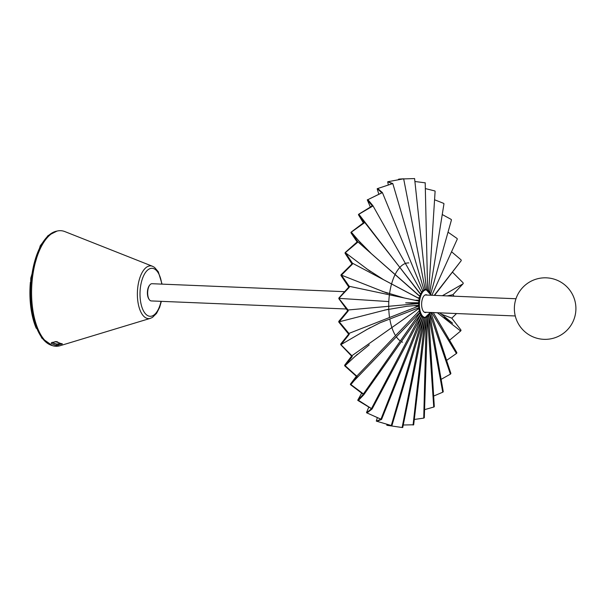 <?xml version="1.0" encoding="UTF-8"?>
<svg xmlns="http://www.w3.org/2000/svg" width="606" height="606" viewBox="0 0 606 606"><rect width="100%" height="100%" fill="white"/><g stroke="black" fill="none" stroke-linecap="round" stroke-linejoin="round"><path stroke-width="0.91" d="M399.119 179.096L403.051 178.906L387.802 181.739L403.657 178.8L399.187 179.088M414.905 181.505L425.154 182.823M434.563 199.768L443.463 203.29A0.864 0.515 10.5 0 1 443.88 204.033M448.016 232.166L456.879 238.347A0.864 0.704 26.2 0 1 457.129 239.393M452.417 272.086L462.946 282.638A0.864 0.811 61.7 0 1 462.999 283.843L452.917 294.705L447.16 295.91M442.418 295.713L462.999 283.843M452.917 294.705L454.121 296.198M456.545 313.544L451.803 318.173L460.81 329.823A0.864 0.803 127 0 1 460.643 331.012L449.523 340.239M451.803 318.158L441.342 314.158M437.327 312.749L460.643 331.012M450.758 373.137A0.864 0.697 160 0 1 450.402 374.137L441.107 379.364M429.866 313.628L450.402 374.137M434.237 406.376A0.864 0.5 175.1 0 1 433.752 407.05L424.556 409.648M427.518 316.809L433.752 407.05M413.618 424.776L403.232 425.011M424.995 318.203L413.065 425.026M350.427 384.492L350.412 384.469A0.864 0.53 -137 0 0 350.419 384.492A0.864 0.432 -145.9 0 0 350.806 384.908L363.327 394.37L357.835 400.036A0.864 0.432 -145.9 0 0 357.805 400.081A0.864 0.432 -145.9 0 0 357.805 400.369A0.864 0.432 -145.9 0 0 357.828 400.407L371.546 408.709L366.577 412.762L380.985 419.231L376.371 421.132L391.294 425.541L386.87 425.238L391.893 425.707L376.909 421.276L381.56 419.443L366.585 412.777L367.1 412.883L372.092 408.989L358.434 400.293M423.821 317.718L402.119 427.51L387.401 425.367M422.7 317.044L391.309 425.495M366.569 412.747L367.084 412.868M357.828 400.399L358.328 400.505L363.812 394.748A0.864 0.432 -145.9 0 0 363.835 394.718A0.864 0.432 -145.9 0 0 363.426 393.923L350.919 384.575L357.07 377.137A0.864 0.53 -137 0 0 356.767 376.159L345.132 365.668L357.366 354.283M420.678 314.681L371.599 408.391M418.951 308.734A0.864 0.606 -125.8 0 0 418.693 308.651L351.881 355.745L340.708 344.45A0.864 0.606 -125.8 0 0 341.004 344.981L351.609 356.093L344.746 365.092A0.864 0.606 -125.8 0 0 344.64 365.57L345.132 365.653L344.64 365.592A0.864 0.606 -125.8 0 0 344.647 365.615A0.864 0.53 -137 0 0 344.988 366.092L356.525 376.447L350.473 384.037A0.864 0.53 -137 0 0 350.412 384.446L350.912 384.552M419.397 311.022A0.864 0.53 -137 0 0 419.163 310.946L356.767 376.159M344.647 365.615L345.14 365.683M350.912 384.568L351.616 383.636M338.746 321.771L339.231 321.801L338.739 321.741A0.864 0.682 -95.2 0 0 338.739 321.771A0.864 0.659 -111.8 0 0 338.989 322.324L348.655 334.141L340.852 343.882A0.864 0.659 -111.8 0 0 340.701 344.397A0.864 0.606 -125.8 0 0 340.701 344.428A0.864 0.659 -111.8 0 0 340.701 344.45L341.193 344.481L349.033 334.603A0.864 0.659 -111.8 0 0 348.935 333.421L339.231 321.794L388.779 309.121M341.193 344.503L370.304 327.558M340.701 344.397L341.193 344.466M418.708 306.257A0.864 0.659 -111.8 0 0 418.435 306.166L413.777 305.697M418.579 307.833A0.864 0.659 -111.8 0 0 418.829 307.803L379.917 322.846L365.963 329.99M418.435 306.166L348.935 333.421M339.231 321.801L348.033 311.204A0.864 0.682 -95.2 0 0 348.033 309.992L338.83 298.357A0.864 0.682 -77.6 0 0 338.83 298.387L349.109 287.509A0.864 0.682 -77.6 0 0 349.215 286.297L341.451 275.139L387.454 293.266M340.958 275.147L341.451 275.139L340.966 275.124A0.864 0.651 -61.3 0 0 340.958 275.147A0.864 0.682 -77.6 0 0 341.11 275.7L348.798 287.07L339.08 297.788A0.864 0.682 -77.6 0 0 338.83 298.334A0.864 0.682 -95.2 0 0 338.83 298.357L339.322 298.357M418.678 303.674A0.864 0.682 -95.2 0 0 418.413 303.591L405.672 302.833L418.451 302.727A0.864 0.682 -77.6 0 0 418.723 302.667M418.867 301.084A0.864 0.682 -77.6 0 0 418.61 301.015L349.215 286.297M339.315 298.379L388.81 301.576M341.451 275.139L352.222 264.36A0.864 0.651 -61.3 0 0 352.442 263.201L345.556 252.846L345.064 252.869A0.864 0.598 -47.7 0 0 345.056 252.891M341.458 275.101L340.966 275.094A0.864 0.651 -61.3 0 1 341.269 274.563L351.957 263.958L345.162 253.414A0.864 0.651 -61.3 0 1 345.064 252.891L357.275 242.605A0.864 0.598 -47.7 0 0 357.578 241.544L351.488 232.386L350.98 232.431A0.864 0.598 -47.7 0 0 351.041 232.901L357.123 241.945L345.412 252.346A0.864 0.598 -47.7 0 0 345.072 252.846A0.864 0.651 -61.3 0 0 345.064 252.869L345.564 252.831M417.829 297.826L419.216 297.743A0.864 0.598 -47.7 0 0 419.473 297.682M345.556 252.846L370.243 271.412M419.647 296.236L357.578 241.544M358.525 214.456L372.364 206.328A0.864 0.417 -28.3 0 0 372.849 205.593A0.864 0.417 -28.3 0 0 372.826 205.563L367.887 199.662L367.372 199.738A0.864 0.417 -28.3 0 0 367.334 200.01A0.864 0.417 -28.3 0 0 367.372 200.063L372.311 205.888L358.949 214.085A0.864 0.417 -28.3 0 0 358.525 214.456A0.864 0.515 -36.9 0 0 358.517 214.479L359.017 214.433L358.517 214.479A0.864 0.417 -28.3 0 0 358.51 214.494A0.864 0.515 -36.9 0 0 358.532 214.903L363.964 222.463L351.382 231.946A0.864 0.515 -36.9 0 0 350.995 232.386L351.495 232.356L360.691 243.067M420.322 293.652L420.753 293.599A0.864 0.417 -28.3 0 0 420.943 293.562M359.025 214.418L359.403 215.047M367.887 199.662L382.409 192.594L377.78 188.602L377.243 188.686L392.802 183.55L387.779 181.747L392.211 183.716L377.258 188.678M377.273 188.671L377.788 188.595M387.779 181.755L388.31 181.664M377.25 188.693L381.825 192.806L367.903 199.647M367.895 199.654L367.38 199.722A0.864 0.417 -28.3 0 0 367.38 199.722L367.365 199.738M420.45 294.205L359.017 214.433M419.147 295.599L419.897 295.523A0.864 0.515 -36.9 0 0 420.132 295.47M350.98 232.431A0.864 0.515 -36.9 0 1 350.988 232.409A0.864 0.598 -47.7 0 0 350.988 232.409L364.07 223.023A0.864 0.515 -36.9 0 0 364.456 222.091M419.026 298.538L352.442 263.201M415.057 300.258L418.723 300.175A0.864 0.651 -61.3 0 0 418.996 300.106M418.413 303.591L348.033 309.992M338.83 298.387A0.864 0.682 -95.2 0 0 339.027 298.947L347.685 310.749L338.943 321.172A0.864 0.682 -95.2 0 0 338.739 321.71L339.231 321.763M418.693 308.651L417.163 308.439M345.132 365.653L352.086 356.843A0.864 0.606 -125.8 0 0 351.881 355.745M420.019 313.037A0.864 0.432 -145.9 0 0 419.829 312.984L363.426 393.923M421.647 316.021L381.007 419.041M376.894 421.261L376.394 421.155M402.687 427.495L402.119 427.51M426.268 317.915L423.73 418.117L414.292 419.458M424.268 417.648L423.73 418.117M428.73 315.484L442.751 392.211L433.631 396.066M443.175 391.355A0.864 0.606 168.6 0 1 442.751 392.211M431.654 312.514L456.447 353.487L446.561 360.388M456.704 352.374A0.864 0.765 147.5 0 1 456.447 353.487M434.237 295.372L461.068 260.86A0.864 0.773 39.6 0 0 460.916 259.716L451.546 251.748M442.244 214.532L450.993 219.311A0.864 0.621 17.2 0 1 451.334 220.22M425.329 188.58L434.563 190.867A0.864 0.394 4.9 0 1 435.108 191.284A0.864 0.394 4.9 0 1 435.047 191.413M403.679 178.906L414.549 178.565M425.995 289.494L425.776 289.479A14.158 6.514 92.4 0 0 418.663 304.538A14.158 6.514 92.4 0 0 424.609 317.771L424.829 317.779A14.158 6.514 -87.6 0 1 418.882 304.545A14.158 6.514 -87.6 0 1 425.995 289.494L431.108 295.243M427.162 295.084A8.923 4.106 92.4 0 0 426.109 294.728A8.923 4.106 92.4 0 0 425.76 294.751A8.923 4.106 92.4 0 0 421.625 303.848A8.923 4.106 92.4 0 0 425.367 312.567A8.923 4.106 92.4 0 0 425.715 312.544A8.923 4.106 92.4 0 0 426.45 312.302M402.558 342.193A40.004 18.4 -87.6 0 1 401.323 341.595M400.331 340.966A40.004 18.4 -87.6 0 1 396.241 336.678M395.544 335.633A40.004 18.4 -87.6 0 1 389.787 318.923M389.56 317.491A40.004 18.4 -87.6 0 1 391.567 283.964M391.574 283.949A40.004 18.4 -87.6 0 1 395.082 274.594M395.112 274.533A40.004 18.4 -87.6 0 1 399.733 267.526M399.824 267.428A40.004 18.4 -87.6 0 1 405.209 263.527M405.399 263.459A40.004 18.4 -87.6 0 1 408.823 262.913M344.625 291.675L151.992 283.714A8.613 3.962 92.4 0 0 150.068 284.676A8.613 3.962 92.4 0 0 149.894 284.873A8.613 3.962 92.4 0 0 149.281 299.599A8.613 3.962 92.4 0 0 151.28 300.932L346.632 308.999M149.281 299.599L148.909 299.061A7.999 3.681 -87.6 0 1 149.47 285.381L149.894 284.873M51.76 342.519L51.154 343.216A57.085 26.255 92.4 0 0 56.653 345.443L62.335 343.807A55.199 25.391 -87.6 0 1 56.835 341.579L51.76 342.519M61.82 343.716L61.767 344.208L62.335 343.807M150.394 318.339L60.123 345.7A57.835 26.603 -87.6 0 1 32.436 277.987A57.835 26.603 -87.6 0 1 64.842 231.583L152.545 266.292A26.384 12.135 -87.6 0 0 137.759 287.456A26.384 12.135 -87.6 0 0 150.394 318.339L152.462 317.408L156.537 313.416L159.62 307.416L161.355 301.349M52.078 342.428A55.797 25.664 92.4 0 0 56.805 344.17L60.441 343.36M52.245 342.375A55.654 25.596 92.4 0 0 57.578 344.125M55.108 341.549L58.843 342.723M30.383 282.267A55.388 25.475 92.4 0 0 36.269 328.331M431.04 295.243A13.786 6.34 92.4 0 0 423.92 290.759A13.786 6.34 92.4 0 0 419.375 304.53A13.786 6.34 92.4 0 0 423.344 316.749A13.786 6.34 92.4 0 0 430.328 312.461M161.757 284.116A24.028 11.052 92.4 0 0 150.962 268.375A24.028 11.052 92.4 0 0 140.357 287.948A24.028 11.052 92.4 0 0 147.243 315.347A24.028 11.052 92.4 0 0 161.044 301.334M56.653 345.443L56.805 344.17M58.358 345.193L58.509 343.92M56.835 231.113A57.547 26.467 92.4 0 0 31.474 277.995A57.547 26.467 92.4 0 0 52.108 345.503M398.513 179.202L398.574 179.74M427.639 290.516L425.2 182.732M429.669 292.956L443.956 203.874M431.836 295.274L457.212 239.272M442.501 295.72L455.879 287.948M439.721 312.847L452.606 323.248L444.342 317.332M430.858 312.484L450.826 373.273M428.624 314.847L434.297 406.528M426.374 316.983L413.663 424.859M386.787 425.192L386.984 424.268M423.98 317.203L391.893 425.707M366.532 412.55L368.827 407.012M421.768 315.521L372.099 408.989M350.465 384.052L356.351 376.288M420.003 312.234L353.631 381.235M418.708 301.03L395.127 296.039M404.338 297.993L382.265 291.342M420.003 296.349L365.979 248.945M371.44 253.755L357.873 239.885M367.334 200.01L370.425 207.154M421.837 292.645L372.849 205.593M387.711 181.853L388.34 185.012M424.079 290.41L392.802 183.55M425.276 289.963L403.657 178.8M422.92 291.319L382.409 192.594M377.19 188.867L378.833 194.291M362.774 219.751L366.198 224.334M420.859 294.342L365.357 223.243M358.525 214.88L363.448 223.023M383.734 279.805L366.516 268.708M419.284 298.591L374.008 274.647M418.481 305.31L406.868 306.28L384.492 310.098M354.04 357.29L369.259 344.875M420.814 314.052L363.835 394.718M357.805 400.081L361.729 393.044M422.829 316.59L381.56 419.443M376.311 421.018L377.349 417.572M425.177 317.332L402.725 427.533M427.541 316.143L424.314 417.776M429.722 313.908L443.244 391.521M433.282 312.582L456.742 352.427M434.54 295.387L461.09 260.83M430.677 294.039L451.417 220.061M428.715 291.516L435.108 191.284M426.48 289.994L414.587 178.528M424.829 317.779L430.396 312.461M515.267 315.968L424.314 312.211M515.979 298.75L425.026 294.993M162.067 284.131L158.287 271.746L154.522 267.382L152.545 266.292M57.047 231.06L48.041 235.598L40.254 245.756L30.8 278.071L30.3 301.387L34.171 322.559L41.829 338.133L52.313 345.571M514.577 304.992A30.77 30.77 0 0 0 543.87 339.33A30.77 30.77 0 0 0 575.7 312.173A30.77 30.77 0 0 0 548.725 278.018A30.77 30.77 0 0 0 514.577 304.992"/></g></svg>
